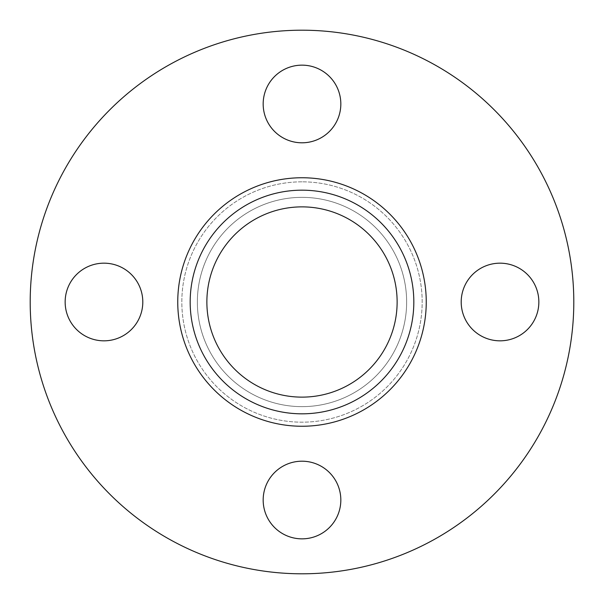 <?xml version="1.0" encoding="UTF-8"?>
<svg xmlns="http://www.w3.org/2000/svg" width="604" height="604" viewBox="0 0 604 604"><rect width="100%" height="100%" fill="white"/><g stroke="black" fill="none" stroke-linecap="round" stroke-linejoin="round"><path stroke-width="0.45" stroke-dasharray="3.02 2.27" d="M302 406.643A104.643 104.643 0 0 0 406.643 302A104.643 104.643 0 0 0 302 197.357A104.643 104.643 0 0 0 197.357 302A104.643 104.643 0 0 0 302 406.643A104.643 104.643 0 0 0 406.643 302A104.643 104.643 0 0 0 302 197.357A104.643 104.643 0 0 0 197.357 302A104.643 104.643 0 0 0 302 406.643M302 206.87A95.13 95.13 0 0 0 206.87 302A95.13 95.13 0 0 0 302 397.13A95.13 95.13 0 0 0 397.13 302A95.13 95.13 0 0 0 302 206.87M302 426.25A124.25 124.25 0 0 0 426.25 302A124.25 124.25 0 0 0 302 177.75A124.25 124.25 0 0 0 177.75 302A124.25 124.25 0 0 0 302 426.25M302 573.8A271.8 271.8 0 0 0 573.8 302A271.8 271.8 0 0 0 302 30.2A271.8 271.8 0 0 0 30.2 302A271.8 271.8 0 0 0 302 573.8M302 181.827A120.173 120.173 0 0 0 181.827 302A120.173 120.173 0 0 0 302 422.173A120.173 120.173 0 0 0 422.173 302A120.173 120.173 0 0 0 302 181.827A120.173 120.173 0 0 0 181.827 302A120.173 120.173 0 0 0 302 422.173A120.173 120.173 0 0 0 422.173 302A120.173 120.173 0 0 0 302 181.827M263.17 500.029A38.83 38.83 0 0 0 302 538.851A38.83 38.83 0 0 0 340.83 500.029A38.83 38.83 0 0 0 302 461.199A38.83 38.83 0 0 0 263.17 500.029M500.029 340.83A38.83 38.83 0 0 0 538.851 302A38.83 38.83 0 0 0 500.029 263.17A38.83 38.83 0 0 0 461.199 302A38.83 38.83 0 0 0 500.029 340.83M340.83 103.971A38.83 38.83 0 0 0 302 65.149A38.83 38.83 0 0 0 263.17 103.971A38.83 38.83 0 0 0 302 142.801A38.83 38.83 0 0 0 340.83 103.971M103.971 263.17A38.83 38.83 0 0 0 65.149 302A38.83 38.83 0 0 0 103.971 340.83A38.83 38.83 0 0 0 142.801 302A38.83 38.83 0 0 0 103.971 263.17"/><path stroke-width="0.91" d="M302 206.87A95.13 95.13 0 0 0 206.87 302A95.13 95.13 0 0 0 302 397.13A95.13 95.13 0 0 0 397.13 302A95.13 95.13 0 0 0 302 206.87M302 426.25A124.25 124.25 0 0 0 426.25 302A124.25 124.25 0 0 0 302 177.75A124.25 124.25 0 0 0 177.75 302A124.25 124.25 0 0 0 302 426.25M302 413.823A111.823 111.823 0 0 0 413.823 302A111.823 111.823 0 0 0 302 190.177A111.823 111.823 0 0 0 190.177 302A111.823 111.823 0 0 0 302 413.823M302 573.8A271.8 271.8 0 0 0 573.8 302A271.8 271.8 0 0 0 302 30.2A271.8 271.8 0 0 0 30.2 302A271.8 271.8 0 0 0 302 573.8M340.83 500.029A38.83 38.83 0 0 1 302 538.851A38.83 38.83 0 0 1 263.17 500.029A38.83 38.83 0 0 1 302 461.199A38.83 38.83 0 0 1 340.83 500.029M500.029 263.17A38.83 38.83 0 0 1 538.851 302A38.83 38.83 0 0 1 500.029 340.83A38.83 38.83 0 0 1 461.199 302A38.83 38.83 0 0 1 500.029 263.17M263.17 103.971A38.83 38.83 0 0 1 302 65.149A38.83 38.83 0 0 1 340.83 103.971A38.83 38.83 0 0 1 302 142.801A38.83 38.83 0 0 1 263.17 103.971M103.971 340.83A38.83 38.83 0 0 1 65.149 302A38.83 38.83 0 0 1 103.971 263.17A38.83 38.83 0 0 1 142.801 302A38.83 38.83 0 0 1 103.971 340.83"/></g></svg>
